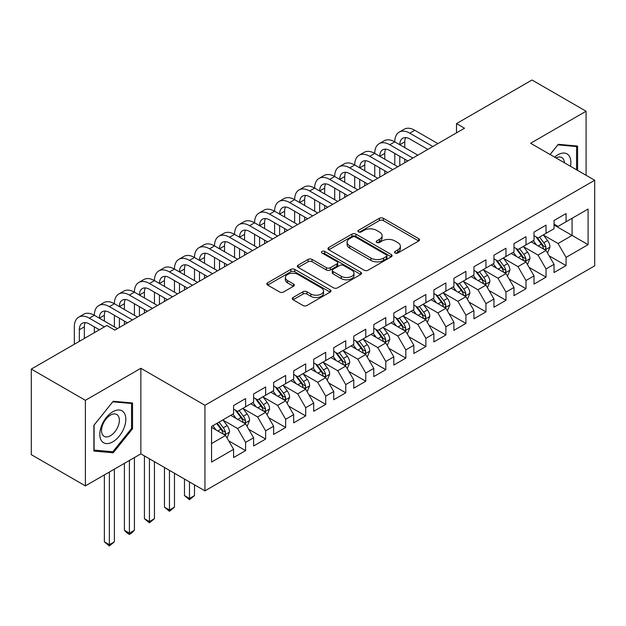 <?xml version="1.0" encoding="UTF-8"?>
<svg xmlns="http://www.w3.org/2000/svg" width="626" height="626" viewBox="0 0 626 626"><rect width="100%" height="100%" fill="white"/><g stroke="black" fill="none" stroke-linecap="round" stroke-linejoin="round"><path stroke-width="0.94" d="M395.076 253.029A1.948 1.127 0 0 0 397.823 253.029L418.716 240.971A2.778 1.604 0 0 0 419.53 239.836A2.778 1.604 0 0 0 418.716 238.702L383.323 218.271A2.778 1.604 0 0 0 379.395 218.271L358.51 230.329A1.948 1.127 0 0 0 357.939 231.127A1.948 1.127 0 0 0 358.51 231.917A1.948 1.127 0 0 0 361.257 231.917L363.964 230.36A8.897 5.133 0 0 1 376.547 230.36L379.489 232.058A8.897 5.133 0 0 1 382.095 235.689A8.897 5.133 0 0 1 379.489 239.328L376.789 240.885A1.948 1.127 0 0 0 376.218 241.683A1.948 1.127 0 0 0 376.789 242.473A1.948 1.127 0 0 0 379.544 242.473L382.243 240.916A8.897 5.133 0 0 1 394.826 240.916L397.776 242.614A8.897 5.133 0 0 1 400.382 246.245A8.897 5.133 0 0 1 397.776 249.884L395.076 251.441A1.948 1.127 0 0 0 394.505 252.239A1.948 1.127 0 0 0 395.076 253.029L395.076 251.441M293.093 297.491A2.778 1.604 0 0 0 292.279 298.625A2.778 1.604 0 0 0 293.093 299.768L303.015 305.496A2.778 1.604 0 0 0 306.951 305.496L330.145 292.099A2.778 1.604 0 0 0 330.966 290.965A2.778 1.604 0 0 0 330.145 289.83L294.76 269.399A2.778 1.604 0 0 0 290.832 269.399L267.631 282.795A2.778 1.604 0 0 0 266.817 283.93A2.778 1.604 0 0 0 267.631 285.065L279.626 291.99A2.778 1.604 0 0 0 283.555 291.99L293.484 286.254A2.778 1.604 0 0 0 294.298 285.12A2.778 1.604 0 0 0 293.484 283.985L287.537 280.558A7.434 4.296 0 0 1 285.362 277.521A7.434 4.296 0 0 1 289.948 273.554A7.434 4.296 0 0 1 298.054 274.485L321.349 287.929A7.434 4.296 0 0 1 323.532 290.965A7.434 4.296 0 0 1 318.939 294.932A7.434 4.296 0 0 1 310.832 294.001L306.951 291.763A2.778 1.604 0 0 0 303.015 291.763L293.093 297.491L293.093 299.768M85.379 400.311L85.379 485.886L140.858 453.85L140.858 368.284L85.379 400.311L31.3 369.09L106.803 325.497L114.816 330.121L464.515 128.228L456.503 123.604L456.503 132.853M140.858 368.284L204.945 405.288L594.7 180.265L594.7 265.831L204.945 490.854L204.945 405.288M586.085 175.288L586.085 111.232L530.605 143.26L594.7 180.265M586.085 111.232L532.014 80.011L456.503 123.604M364.16 270.197A2.778 1.604 0 0 0 368.088 270.197L391.289 256.801A2.778 1.604 0 0 0 392.103 255.666A2.778 1.604 0 0 0 391.289 254.532L355.904 234.101A2.778 1.604 0 0 0 351.969 234.101L328.775 247.497A2.778 1.604 0 0 0 327.961 248.632A2.778 1.604 0 0 0 328.775 249.766L364.16 270.197M322.766 253.452A1.948 1.127 0 0 1 324.745 253.726L324.745 251.409L360.717 272.185A2.778 1.604 0 0 1 361.531 273.319A2.778 1.604 0 0 1 360.717 274.454L337.524 287.843A2.778 1.604 0 0 1 333.588 287.843L298.203 267.419L298.203 265.142A2.778 1.604 0 0 0 297.389 266.285A2.778 1.604 0 0 0 298.203 267.419M298.203 265.142L308.133 259.414A2.778 1.604 0 0 1 312.061 259.414L326.412 267.701A2.778 1.604 0 0 0 330.348 267.701L336.929 263.898A2.778 1.604 0 0 0 337.743 262.764A2.778 1.604 0 0 0 336.929 261.629L321.991 252.998A1.948 1.127 0 0 1 321.42 252.208A1.948 1.127 0 0 1 322.625 251.167A1.948 1.127 0 0 1 324.745 251.409M554.041 225.016L572.07 235.423L572.07 218.31L588.088 209.053L566.06 221.776L566.06 213.568L554.041 220.501L554.041 228.717L546.028 233.341L546.028 225.125L534.017 232.066L534.017 240.274L526.004 244.899L526.004 236.691L513.985 243.631L513.985 251.84L505.972 256.464L505.972 248.256L493.953 255.197L493.953 263.405L485.948 268.03L485.948 259.821L473.929 266.754L473.929 274.97L465.916 279.595L465.916 271.379L453.897 278.32L453.897 286.528L445.892 291.153L445.892 282.944L433.873 289.885L433.873 298.093L425.86 302.718L425.86 294.51L413.841 301.45L413.841 309.659L405.828 314.283L405.828 306.075L393.817 313.008L393.817 321.224L385.804 325.849L385.804 317.632L373.785 324.573L373.785 332.782L365.772 337.406L365.772 329.198L353.76 336.139L353.76 344.347L345.748 348.972L345.748 340.763L333.728 347.704L333.728 355.912L325.716 360.537L325.716 352.328L313.704 359.261L313.704 367.47L305.691 372.102L305.691 363.886L293.672 370.827L293.672 379.035L285.659 383.66L285.659 375.451L273.64 382.392L273.64 390.601L265.635 395.225L265.635 387.017L253.616 393.95L253.616 402.166L245.603 406.79L245.603 398.582L233.584 405.515L233.584 413.723L211.557 426.447L211.557 462.058L233.584 449.343L225.579 435.469L211.557 427.37M588.088 209.053L588.088 244.672L566.06 257.388L558.048 243.514L543.524 235.133M549.135 255.831L566.06 265.604L566.06 257.388M566.06 265.604L554.041 272.537L554.041 264.329L546.028 268.953L538.016 255.079L523.5 246.691M529.111 267.396L546.028 277.161L546.028 268.953M546.028 277.161L534.017 284.102L534.017 275.894L526.004 280.518L517.992 266.645L503.468 258.256M509.079 278.953L526.004 288.727L526.004 280.518M526.004 288.727L513.985 295.668L513.985 287.459L505.972 292.084L497.96 278.202L483.444 269.822M489.047 290.519L505.972 300.292L505.972 292.084M505.972 300.292L493.953 307.233L493.953 299.017L485.948 303.641L477.935 289.768L463.412 281.387M469.023 302.084L485.948 311.858L485.948 303.641M485.948 311.858L473.929 318.79L473.929 310.582L465.916 315.207L457.903 301.333L443.388 292.945M448.991 313.649L465.916 323.415L465.916 315.207M465.916 323.415L453.897 330.356L453.897 322.147L445.892 326.772L437.879 312.898L423.356 304.51M428.966 325.207L445.892 334.98L445.892 326.772M445.892 334.98L433.873 341.921L433.873 333.713L425.86 338.337L417.847 324.456L403.332 316.075M408.935 336.772L425.86 346.546L425.86 338.337M425.86 346.546L413.841 353.479L413.841 345.27L405.828 349.895L397.823 336.021L383.3 327.641M388.91 348.338L405.828 358.111L405.828 349.895M405.828 358.111L393.817 365.044L393.817 356.836L385.804 361.46L377.791 347.587L363.268 339.198M368.878 359.903L385.804 369.669L385.804 361.46M385.804 369.669L373.785 376.609L373.785 368.401L365.772 373.026L357.767 359.152L343.244 350.763M348.854 371.461L365.772 381.234L365.772 373.026M365.772 381.234L353.76 388.175L353.76 379.959L345.748 384.591L337.735 370.709L323.212 362.329M328.822 383.026L345.748 392.799L345.748 384.591M345.748 392.799L333.728 399.732L333.728 391.524L325.716 396.148L317.703 382.275L303.187 373.894M308.798 394.591L325.716 404.365L325.716 396.148M325.716 404.365L313.704 411.298L313.704 403.089L305.691 407.714L297.679 393.84L283.155 385.452M288.766 406.157L305.691 415.922L305.691 407.714M305.691 415.922L293.672 422.863L293.672 414.655L285.659 419.279L277.647 405.398L263.131 397.017M268.734 417.714L285.659 427.488L285.659 419.279M285.659 427.488L273.64 434.428L273.64 426.212L265.635 430.844L257.622 416.963L243.099 408.582M248.71 429.279L265.635 439.053L265.635 430.844M265.635 439.053L253.616 445.986L253.616 437.777L245.603 442.402L237.59 428.528L223.075 420.148M228.678 440.845L245.603 450.61L245.603 442.402M245.603 450.61L233.584 457.551L233.584 449.343M233.584 409.099L237.59 411.415L245.603 406.79M211.557 443.56L225.579 435.469M253.616 397.541L257.622 399.85L265.635 395.225M237.59 428.528L245.603 423.904L230.783 415.343M253.616 437.777L245.603 423.904M273.64 385.976L277.647 388.284L285.659 383.66M257.622 416.963L265.635 412.338L250.815 403.786M273.64 426.212L265.635 412.338M293.672 374.411L297.679 376.727L305.691 372.102M277.647 405.398L285.659 400.773L270.839 392.22M293.672 414.655L285.659 400.773M313.704 362.845L317.703 365.161L325.716 360.537M297.679 393.84L305.691 389.215L290.871 380.655M313.704 403.089L305.691 389.215M333.728 351.288L337.735 353.596L345.748 348.972M317.703 382.275L325.716 377.65L310.895 369.09M333.728 391.524L325.716 377.65M353.76 339.722L357.767 342.031L365.772 337.406M337.735 370.709L345.748 366.085L330.927 357.532M353.76 379.959L345.748 366.085M373.785 328.157L377.791 330.473L385.804 325.849M357.767 359.152L365.772 354.519L350.951 345.967M373.785 368.401L365.772 354.519M393.817 316.592L397.823 318.908L405.828 314.283M377.791 347.587L385.804 342.962L370.983 334.401M393.817 356.836L385.804 342.962M413.841 305.034L417.847 307.343L425.86 302.718M397.823 336.021L405.828 331.397L391.007 322.836M413.841 345.27L405.828 331.397M433.873 293.469L437.879 295.777L445.892 291.153M417.847 324.456L425.86 319.831L411.039 311.279M433.873 333.713L425.86 319.831M453.897 281.903L457.903 284.22L465.916 279.595M437.879 312.898L445.892 308.266L431.064 299.713M453.897 322.147L445.892 308.266M473.929 270.338L477.935 272.654L485.948 268.03M457.903 301.333L465.916 296.708L451.096 288.148M473.929 310.582L465.916 296.708M493.953 258.781L497.96 261.089L505.972 256.464M477.935 289.768L485.948 285.143L471.128 276.582M493.953 299.017L485.948 285.143M513.985 247.215L517.992 249.531L526.004 244.899M497.96 278.202L505.972 273.578L491.152 265.025M513.985 287.459L505.972 273.578M534.017 235.65L538.016 237.966L546.028 233.341M517.992 266.645L526.004 262.02L511.184 253.46M534.017 275.894L526.004 262.02M554.041 224.092L558.048 226.401L566.06 221.776M538.016 255.079L546.028 250.455L531.208 241.894M554.041 264.329L546.028 250.455M31.3 369.09L31.3 454.664L85.379 485.886M140.858 453.85L204.945 490.854M558.048 243.514L572.07 235.423L588.088 244.672M577.579 170.374L577.579 146.046L558.251 144.316L550.066 154.497M132.54 428.747L132.54 402.98L113.22 401.258L93.892 425.297L93.892 451.072L113.22 452.794L132.54 428.747L131.546 428.176M395.851 253.303L397.776 252.192A8.897 5.133 0 0 0 400.382 248.561L400.382 246.245M382.095 235.689L382.095 238.005A8.897 5.133 0 0 1 379.489 241.636L377.564 242.747M418.677 240.994L383.323 220.579A2.778 1.604 0 0 0 379.395 220.579L359.285 232.191M391.25 256.824L355.904 236.417A2.778 1.604 0 0 0 351.969 236.417L328.806 249.79M386.375 256.464A1.948 1.127 0 0 0 386.946 255.666A1.948 1.127 0 0 0 386.375 254.876L355.31 236.941A1.948 1.127 0 0 0 352.563 236.941L349.707 238.584A8.897 5.133 0 0 0 347.101 242.215A8.897 5.133 0 0 0 349.707 245.854L370.944 258.108A8.897 5.133 0 0 0 383.527 258.108L386.375 256.464L386.375 258.773A1.948 1.127 0 0 0 386.946 257.982L386.946 255.666M347.101 242.215L347.101 244.531A8.897 5.133 0 0 0 349.707 248.162L349.707 245.854M386.375 258.773L383.527 260.424A8.897 5.133 0 0 1 370.944 260.424L349.707 248.162M298.242 267.435L308.133 261.731L308.133 259.414M337.743 262.764L337.743 265.072A2.778 1.604 0 0 1 336.929 266.207L330.348 270.009A2.778 1.604 0 0 1 326.412 270.009L312.061 261.731A2.778 1.604 0 0 0 308.133 261.731M324.745 253.726L360.678 274.478M341.303 276.301A7.434 4.296 0 0 0 349.41 277.232A7.434 4.296 0 0 0 354.003 273.265A7.434 4.296 0 0 0 351.82 270.229L343.611 265.487A2.778 1.604 0 0 0 339.683 265.487L333.095 269.29A2.778 1.604 0 0 0 332.281 270.424A2.778 1.604 0 0 0 333.095 271.559L341.303 276.301L341.303 278.609A7.434 4.296 0 0 0 349.41 279.54A7.434 4.296 0 0 0 354.003 275.573L354.003 273.265M332.281 270.424L332.281 272.74A2.778 1.604 0 0 0 333.095 273.875L333.095 271.559M341.303 278.609L333.095 273.875M323.532 290.965L323.532 293.281A7.434 4.296 0 0 1 318.939 297.248A7.434 4.296 0 0 1 310.832 296.317L306.951 294.071A2.778 1.604 0 0 0 303.015 294.071L293.125 299.784M285.362 277.521L285.362 279.83A7.434 4.296 0 0 0 287.537 282.866L287.537 280.558M293.445 286.278L287.537 282.866M330.113 292.123L294.76 271.715A2.778 1.604 0 0 0 290.832 271.715L267.67 285.088M111.178 451.612L113.22 452.794M547.515 253.021L549.996 246.957A7.504 4.335 -120 0 0 547.601 240.572L543.345 234.891M536.568 244.985L533.329 240.674M531.818 242.246L531.451 241.753M544.62 249.633L545.778 248.592L545.942 247.278A7.504 4.335 -120 0 0 543.798 242.763L539.542 237.09M537.108 237.442L542.366 244.453A3.826 2.207 60 0 1 543.063 245.619L545.942 247.278M535.793 236.675L541.388 244.156A7.504 4.335 60 0 1 543.54 248.671L543.689 249.101M74.322 344.253L74.322 326.866A21.245 12.262 60 0 1 78.719 317.139L83.727 314.244A21.245 12.262 60 0 1 94.346 315.301A21.245 12.262 60 0 1 98.751 305.574L103.759 302.687A21.245 12.262 60 0 1 114.378 303.735A21.245 12.262 60 0 1 118.776 294.009L123.784 291.121A21.245 12.262 60 0 1 134.41 292.17A21.245 12.262 60 0 1 138.808 282.451L143.816 279.556A21.245 12.262 60 0 1 154.434 280.612A21.245 12.262 60 0 1 158.832 270.886L163.84 267.991A21.245 12.262 60 0 1 174.466 269.047A21.245 12.262 60 0 1 178.864 259.32L183.872 256.433A21.245 12.262 60 0 1 194.49 257.482A21.245 12.262 60 0 1 198.888 247.755L203.896 244.868A21.245 12.262 60 0 1 214.522 245.916A21.245 12.262 60 0 1 218.92 236.198L223.928 233.302A21.245 12.262 60 0 1 234.547 234.359A21.245 12.262 60 0 1 238.952 224.632L243.952 221.745A21.245 12.262 60 0 1 254.579 222.793A21.245 12.262 60 0 1 258.976 213.067L263.984 210.18A21.245 12.262 60 0 1 274.603 211.228A21.245 12.262 60 0 1 279.008 201.502L284.016 198.614A21.245 12.262 60 0 1 294.635 199.663A21.245 12.262 60 0 1 299.032 189.944L304.04 187.049A21.245 12.262 60 0 1 314.659 188.105A21.245 12.262 60 0 1 319.064 178.379L324.072 175.491A21.245 12.262 60 0 1 334.691 176.54A21.245 12.262 60 0 1 339.089 166.813L344.097 163.926A21.245 12.262 60 0 1 354.723 164.974A21.245 12.262 60 0 1 359.121 155.256L364.129 152.361A21.245 12.262 60 0 1 374.747 153.417A21.245 12.262 60 0 1 379.145 143.69L384.153 140.795A21.245 12.262 60 0 1 394.779 141.852A21.245 12.262 60 0 1 399.177 132.125L404.185 129.238A21.245 12.262 60 0 1 414.803 130.286L437.879 143.604M399.177 132.125A21.245 12.262 60 0 1 409.795 133.174L432.871 146.5M427.863 149.387L409.795 138.956A14.163 8.177 -120 0 0 402.714 138.26A14.163 8.177 -120 0 0 399.787 144.739L404.787 141.852L404.787 147.634M405.679 137.603A14.163 8.177 -120 0 0 404.787 141.852M399.787 156.304L399.787 165.6M404.787 159.192L404.787 162.713M394.779 164.974L394.779 153.417M527.483 264.587L529.964 258.522A7.504 4.335 -120 0 0 527.569 252.129L523.32 246.456M516.536 256.55L513.304 252.231M511.794 253.812L511.426 253.319M524.588 261.199L525.754 260.15L525.918 258.843A7.504 4.335 -120 0 0 523.766 254.328L519.51 248.647M517.084 249.007L522.334 256.018A3.826 2.207 60 0 1 523.031 257.176L525.918 258.843M515.761 248.24L521.364 255.713A7.504 4.335 60 0 1 523.508 260.228L523.665 260.666M507.459 276.144L509.94 270.088A7.504 4.335 -120 0 0 507.545 263.695L503.288 258.014M496.512 268.116L493.272 263.796M491.762 265.377L491.394 264.884M504.556 272.764L505.722 271.715L505.886 270.409A7.504 4.335 -120 0 0 503.734 265.894L499.485 260.213M497.052 260.565L502.31 267.584A3.826 2.207 60 0 1 503.007 268.742L505.886 270.409M495.737 259.806L501.332 267.279A7.504 4.335 60 0 1 503.484 271.794L503.633 272.232M379.145 143.69A21.245 12.262 60 0 1 389.771 144.739L394.779 141.852L417.847 155.17M389.771 144.739L412.839 158.065M407.831 160.952L389.771 150.522A14.163 8.177 -120 0 0 382.689 149.817A14.163 8.177 -120 0 0 379.755 156.304L384.763 153.417L384.763 159.192M385.647 149.168A14.163 8.177 -120 0 0 384.763 153.417M379.755 167.87L379.755 177.166M384.763 170.757L384.763 174.271M374.747 176.54L374.747 164.974M359.121 155.256A21.245 12.262 60 0 1 369.739 156.304L374.747 153.417L397.823 166.735M369.739 156.304L392.815 169.623M387.807 172.518L369.739 162.087A14.163 8.177 -120 0 0 362.657 161.383A14.163 8.177 -120 0 0 359.723 167.87L364.731 164.974L364.731 170.757M365.623 160.733A14.163 8.177 -120 0 0 364.731 164.974M359.723 179.427L359.723 188.731M364.731 182.322L364.731 185.836M354.723 188.105L354.723 176.54M570.466 166.273A18.412 10.626 120 0 0 569.12 155.835A18.412 10.626 120 0 0 554.644 157.134M564.378 162.752A12.606 7.277 120 0 0 563.197 158.887A12.606 7.277 120 0 0 561.78 157.572A12.606 7.277 120 0 0 555.99 157.916M557.805 144.864L576.577 146.562L576.577 169.795M575.333 145.842L576.577 146.562M550.105 154.52L557.844 144.888M101.545 440.821A18.412 10.626 120 0 0 119.323 436.056A18.412 10.626 120 0 0 124.089 412.769A18.412 10.626 120 0 0 106.303 417.534A18.412 10.626 120 0 0 101.545 440.821M102.727 435.023A12.606 7.277 120 0 0 104.143 436.338A12.606 7.277 120 0 0 115.873 430.461A12.606 7.277 120 0 0 118.165 415.82A12.606 7.277 120 0 0 116.749 414.506A12.606 7.277 120 0 0 105.019 420.39A12.606 7.277 120 0 0 102.727 435.023M112.813 401.822L131.546 403.496L131.546 428.466L112.813 451.761L94.088 450.086L94.088 425.124L112.774 401.798M130.302 402.784L131.546 403.496M487.427 287.71L489.908 281.653A7.504 4.335 -120 0 0 487.513 275.26L483.264 269.579M476.48 279.681L473.248 275.362M471.73 276.935L471.362 276.449M484.532 284.329L485.698 283.281L485.862 281.974A7.504 4.335 -120 0 0 483.71 277.459L479.453 271.778M477.028 272.13L482.278 279.149A3.826 2.207 60 0 1 482.975 280.307L485.862 281.974M475.705 271.371L481.308 278.844A7.504 4.335 60 0 1 483.452 283.359L483.608 283.789M467.403 299.275L469.883 293.211A7.504 4.335 -120 0 0 467.489 286.825L463.232 281.144M456.456 291.239L453.216 286.927M451.706 288.5L451.338 288.007M464.5 295.887L465.666 294.846L465.83 293.531A7.504 4.335 -120 0 0 463.678 289.016L459.429 283.343M456.996 283.695L462.254 290.707A3.826 2.207 60 0 1 462.95 291.873L465.83 293.531M455.681 282.929L461.276 290.409A7.504 4.335 60 0 1 463.428 294.924L463.576 295.355M339.089 166.813A21.245 12.262 60 0 1 349.715 167.87L354.723 164.974L377.791 178.3M349.715 167.87L372.783 181.188M367.775 184.075L349.715 173.652A14.163 8.177 -120 0 0 342.633 172.948A14.163 8.177 -120 0 0 339.699 179.427L344.707 176.54L344.707 182.322M345.591 172.291A14.163 8.177 -120 0 0 344.707 176.54M339.699 190.993L339.699 200.289M344.707 193.888L344.707 197.401M334.691 199.663L334.691 188.105M319.064 178.379A21.245 12.262 60 0 1 329.683 179.427L334.691 176.54L357.767 189.858M329.683 179.427L352.759 192.753M347.751 195.641L329.683 185.21A14.163 8.177 -120 0 0 322.601 184.513A14.163 8.177 -120 0 0 319.667 190.993L324.675 188.105L324.675 193.888M325.567 183.856A14.163 8.177 -120 0 0 324.675 188.105M319.667 202.558L319.667 211.854M324.675 205.445L324.675 208.967M314.659 211.228L314.659 199.663M447.371 310.84L449.851 304.776A7.504 4.335 -120 0 0 447.457 298.383L443.2 292.71M436.424 302.804L433.192 298.485M431.674 300.065L431.306 299.572M444.476 307.452L445.634 306.404L445.798 305.097A7.504 4.335 -120 0 0 443.654 300.582L439.397 294.901M436.971 295.261L442.222 302.272A3.826 2.207 60 0 1 442.918 303.43L445.798 305.097M435.649 294.494L441.252 301.967A7.504 4.335 60 0 1 443.396 306.482L443.552 306.92M299.032 189.944A21.245 12.262 60 0 1 309.659 190.993L314.659 188.105L337.735 201.423M309.659 190.993L332.727 204.319M327.719 207.206L309.659 196.775A14.163 8.177 -120 0 0 302.577 196.071A14.163 8.177 -120 0 0 299.643 202.558L304.651 199.671L304.651 205.445M305.535 195.422A14.163 8.177 -120 0 0 304.651 199.671M299.643 214.123L299.643 223.419M304.651 217.011L304.651 220.524M294.635 222.793L294.635 211.228M427.339 322.398L429.827 316.341A7.504 4.335 -120 0 0 427.433 309.948L423.176 304.267M416.392 314.369L413.16 310.05M411.65 311.631L411.282 311.138M424.444 319.017L425.61 317.969L425.774 316.662A7.504 4.335 -120 0 0 423.622 312.147L419.373 306.466M416.939 306.818L422.198 313.837A3.826 2.207 60 0 1 422.894 314.995L425.774 316.662M415.617 306.059L421.22 313.532A7.504 4.335 60 0 1 423.372 318.047L423.52 318.485M279.008 201.502A21.245 12.262 60 0 1 289.627 202.558L294.635 199.663L317.703 212.989M289.627 202.558L312.703 215.876M307.695 218.771L289.627 208.341A14.163 8.177 -120 0 0 282.545 207.636A14.163 8.177 -120 0 0 279.611 214.123L284.619 211.228L284.619 217.011M285.503 206.987A14.163 8.177 -120 0 0 284.619 211.228M279.611 225.681L279.611 234.977M284.619 228.576L284.619 232.09M274.603 234.359L274.603 222.793M407.315 333.963L409.795 327.907A7.504 4.335 -120 0 0 407.401 321.514L403.144 315.833M396.368 325.935L393.136 321.615M391.618 323.188L391.25 322.703M404.419 330.583L405.578 329.534L405.742 328.227A7.504 4.335 -120 0 0 403.598 323.712L399.341 318.031M396.915 318.384L402.166 325.395A3.826 2.207 60 0 1 402.862 326.561L405.742 328.227M395.593 317.625L401.196 325.097A7.504 4.335 60 0 1 403.34 329.612L403.496 330.043M387.283 345.529L389.771 339.464A7.504 4.335 -120 0 0 387.377 333.079L383.12 327.398M376.336 337.492L373.104 333.181M371.594 334.753L371.226 334.261M384.387 342.14L385.553 341.1L385.718 339.785A7.504 4.335 -120 0 0 383.566 335.27L379.309 329.597M376.883 329.949L382.142 336.96A3.826 2.207 60 0 1 382.83 338.126L385.718 339.785M375.561 329.182L381.164 336.663A7.504 4.335 60 0 1 383.315 341.178L383.464 341.608M367.259 357.094L369.739 351.029A7.504 4.335 -120 0 0 367.345 344.636L363.088 338.956M356.311 349.058L353.072 344.738M351.562 346.319L351.194 345.826M364.363 353.706L365.521 352.657L365.686 351.35A7.504 4.335 -120 0 0 363.542 346.835L359.285 341.154M356.859 341.506L362.11 348.525A3.826 2.207 60 0 1 362.806 349.684L365.686 351.35M355.537 340.747L361.139 348.22A7.504 4.335 60 0 1 363.283 352.735L363.432 353.174M347.227 368.651L349.715 362.595A7.504 4.335 -120 0 0 347.313 356.202L343.064 350.521M336.279 360.623L333.048 356.304M331.537 357.884L331.17 357.391M344.331 365.271L345.497 364.222L345.662 362.916A7.504 4.335 -120 0 0 343.51 358.401L339.253 352.72M336.827 353.072L342.086 360.091A3.826 2.207 60 0 1 342.774 361.249L345.662 362.916M335.505 352.313L341.107 359.786A7.504 4.335 60 0 1 343.259 364.301L343.408 364.739M327.202 380.217L329.683 374.16A7.504 4.335 -120 0 0 327.288 367.767L323.032 362.086M316.255 372.188L313.016 367.869M311.505 369.442L311.138 368.957M324.307 376.836L325.465 375.788L325.63 374.473A7.504 4.335 -120 0 0 323.485 369.966L319.229 364.285M316.795 364.637L322.054 371.648A3.826 2.207 60 0 1 322.75 372.814L325.63 374.473M315.481 363.878L321.075 371.351A7.504 4.335 60 0 1 323.227 375.866L323.376 376.296M307.17 391.782L309.651 385.718A7.504 4.335 -120 0 0 307.256 379.333L303.007 373.652M296.223 383.746L292.991 379.434M291.481 381.007L291.113 380.514M304.275 388.394L305.441 387.353L305.605 386.039A7.504 4.335 -120 0 0 303.454 381.524L299.197 375.843M296.771 376.203L302.029 383.214A3.826 2.207 60 0 1 302.718 384.38L305.605 386.039M295.449 375.436L301.051 382.916A7.504 4.335 60 0 1 303.195 387.431L303.352 387.862M189.482 481.926L189.482 498.468L194.49 495.573L194.49 484.821M194.49 495.573L189.482 499.736L184.474 495.573L184.474 479.039M184.474 495.573L189.482 498.468L189.482 499.736M287.146 403.34L289.627 397.283A7.504 4.335 -120 0 0 287.232 390.89L282.975 385.209M276.199 395.311L272.959 390.992M271.449 392.572L271.081 392.079M284.243 399.959L285.409 398.911L285.573 397.604A7.504 4.335 -120 0 0 283.421 393.089L279.173 387.408M276.739 387.76L281.997 394.779A3.826 2.207 60 0 1 282.694 395.937L285.573 397.604M275.424 387.001L281.019 394.474A7.504 4.335 60 0 1 283.171 398.989L283.32 399.427M169.458 470.369L169.458 510.026L174.466 507.138L174.466 473.256M174.466 507.138L169.458 511.301L164.45 507.138L164.45 467.473M164.45 507.138L169.458 510.026L169.458 511.301M258.976 213.067A21.245 12.262 60 0 1 269.595 214.123L274.603 211.228L297.679 224.554M269.595 214.123L292.671 227.441M287.663 230.329L269.595 219.906A14.163 8.177 -120 0 0 262.521 219.202A14.163 8.177 -120 0 0 259.587 225.681L264.595 222.793L264.595 228.576M265.479 218.544A14.163 8.177 -120 0 0 264.595 222.793M259.587 237.246L259.587 246.542M264.595 240.141L264.595 243.655M254.579 245.916L254.579 234.359M238.952 224.632A21.245 12.262 60 0 1 249.571 225.681L254.579 222.793L277.647 236.112M249.571 225.681L272.639 239.007M267.638 241.894L249.571 231.464A14.163 8.177 -120 0 0 242.489 230.767A14.163 8.177 -120 0 0 239.555 237.246L244.563 234.359L244.563 240.141M245.447 230.11A14.163 8.177 -120 0 0 244.563 234.359M239.555 248.812L239.555 258.108M244.563 251.699L244.563 255.22M234.547 257.482L234.547 245.916M218.92 236.198A21.245 12.262 60 0 1 229.539 237.246L234.547 234.359L257.622 247.677M229.539 237.246L252.614 250.564M247.606 253.46L229.539 243.029A14.163 8.177 -120 0 0 222.457 242.325A14.163 8.177 -120 0 0 219.53 248.812L224.531 245.916L224.531 251.699M225.423 241.675A14.163 8.177 -120 0 0 224.531 245.916M219.53 260.377L219.53 269.673M224.531 263.264L224.531 266.778M214.522 269.047L214.522 257.482M198.888 247.755A21.245 12.262 60 0 1 209.514 248.812L214.522 245.916L237.59 259.242M209.514 248.812L232.582 262.13M227.582 265.025L209.514 254.594A14.163 8.177 -120 0 0 202.433 253.89A14.163 8.177 -120 0 0 199.498 260.377L204.506 257.482L204.506 263.264M205.391 253.24A14.163 8.177 -120 0 0 204.506 257.482M199.498 271.934L199.498 281.23M204.506 274.83L204.506 278.343M194.49 280.612L194.49 269.047M178.864 259.32A21.245 12.262 60 0 1 189.482 260.377L194.49 257.482L217.566 270.808M189.482 260.377L212.558 273.695M207.55 276.582L189.482 266.16A14.163 8.177 -120 0 0 182.401 265.455A14.163 8.177 -120 0 0 179.474 271.934L184.474 269.047L184.474 274.83M185.366 264.798A14.163 8.177 -120 0 0 184.474 269.047M179.474 283.5L179.474 292.796M184.474 286.395L184.474 289.908M174.466 292.17L174.466 280.612M158.832 270.886A21.245 12.262 60 0 1 169.458 271.934L174.466 269.047L197.534 282.365M169.458 271.934L192.526 285.26M187.518 288.148L169.458 277.717A14.163 8.177 -120 0 0 162.377 277.021A14.163 8.177 -120 0 0 159.442 283.5L164.45 280.612L164.45 286.395M165.334 276.363A14.163 8.177 -120 0 0 164.45 280.612M159.442 295.065L159.442 304.361M164.45 297.953L164.45 301.466M154.434 303.735L154.434 292.17M138.808 282.451A21.245 12.262 60 0 1 149.426 283.5L154.434 280.612L177.51 293.93M149.426 283.5L172.502 296.818M167.494 299.713L149.426 289.282A14.163 8.177 -120 0 0 142.345 288.578A14.163 8.177 -120 0 0 139.41 295.065L144.418 292.17L144.418 297.953M145.31 287.929A14.163 8.177 -120 0 0 144.418 292.17M139.41 306.63L139.41 315.927M144.418 309.518L144.418 313.031M134.41 315.301L134.41 303.735M267.114 414.905L269.595 408.848A7.504 4.335 -120 0 0 267.2 402.455L262.951 396.774M256.167 406.877L252.935 402.557M251.417 404.138L251.049 403.645M264.219 411.525L265.385 410.476L265.549 409.169A7.504 4.335 -120 0 0 263.397 404.654L259.141 398.973M256.715 399.325L261.965 406.344A3.826 2.207 60 0 1 262.662 407.503L265.549 409.169M255.392 398.566L260.995 406.039A7.504 4.335 60 0 1 263.139 410.554L263.296 410.992M149.426 458.803L149.426 521.591L154.434 518.704L154.434 461.691M154.434 518.704L149.426 522.866L144.418 518.704L144.418 455.908M144.418 518.704L149.426 521.591L149.426 522.866M118.776 294.009A21.245 12.262 60 0 1 129.402 295.065L134.41 292.17L157.478 305.496M129.402 295.065L152.47 308.383M147.462 311.279L129.402 300.848A14.163 8.177 -120 0 0 122.32 300.144A14.163 8.177 -120 0 0 119.386 306.63L124.394 303.735L124.394 309.518M125.278 299.494A14.163 8.177 -120 0 0 124.394 303.735M119.386 318.188L119.386 327.484M124.394 321.083L124.394 324.597M114.378 326.866L114.378 315.301M247.09 426.47L249.571 420.414A7.504 4.335 -120 0 0 247.176 414.021L242.919 408.34M236.143 418.442L232.903 414.122M231.393 415.695L231.025 415.21M244.187 423.09L245.353 422.041L245.517 420.727A7.504 4.335 -120 0 0 243.365 416.22L239.116 410.539M236.683 410.891L241.941 417.902A3.826 2.207 60 0 1 242.638 419.068L245.517 420.727M235.368 410.132L240.963 417.605A7.504 4.335 60 0 1 243.115 422.12L243.264 422.55M129.402 460.47L129.402 533.156L134.41 530.261L134.41 457.575M134.41 530.261L131.405 533.274L129.402 534.424L127.399 533.274L124.394 530.261L124.394 463.357M124.394 530.261L129.402 533.156L129.402 534.424M98.751 305.574A21.245 12.262 60 0 1 109.37 306.63L114.378 303.735L137.454 317.053M109.37 306.63L132.446 319.949M127.438 322.836L109.37 312.405A14.163 8.177 -120 0 0 102.288 311.709A14.163 8.177 -120 0 0 99.354 318.188L104.362 315.301L104.362 321.083M105.254 311.052A14.163 8.177 -120 0 0 104.362 315.301M94.346 332.688L94.346 326.866M227.058 438.036L229.539 431.971A7.504 4.335 -120 0 0 227.144 425.578L222.887 419.905M216.111 429.999L212.879 425.688M224.163 434.647L225.321 433.607L225.485 432.292A7.504 4.335 -120 0 0 223.341 427.777L219.084 422.096M217.206 423.184L221.909 429.467A3.826 2.207 60 0 1 222.606 430.633L225.485 432.292M216.682 423.489L220.939 429.17A7.504 4.335 60 0 1 223.083 433.685L223.239 434.115M109.37 472.027L109.37 544.722L114.378 541.826L114.378 469.14M114.378 541.826L109.37 545.989L104.362 541.826L104.362 474.923M104.362 541.826L109.37 544.722L109.37 545.989M78.719 317.139A21.245 12.262 60 0 1 89.346 318.188L94.346 315.301L117.422 328.619M89.346 318.188L104.401 326.889M99.393 329.777L89.346 323.971A14.163 8.177 -120 0 0 82.264 323.274A14.163 8.177 -120 0 0 79.33 329.753L79.33 341.366M85.222 322.617A14.163 8.177 -120 0 0 84.338 326.866L84.338 338.47M397.776 252.192L397.776 249.884M376.789 242.473L376.789 240.885M379.489 241.636L379.489 239.328M358.51 231.917L358.51 230.329M379.395 220.579L379.395 218.271M383.323 220.579L383.323 218.271M418.716 240.971L418.716 238.702M328.775 249.766L328.775 247.497M351.969 236.417L351.969 234.101M355.904 236.417L355.904 234.101M391.289 256.801L391.289 254.532M370.944 260.424L370.944 258.108M383.527 260.424L383.527 258.108M312.061 261.731L312.061 259.414M326.412 270.009L326.412 267.701M330.348 270.009L330.348 267.701M336.929 266.207L336.929 263.898M360.717 274.454L360.717 272.185M303.015 294.071L303.015 291.763M306.951 294.071L306.951 291.763M310.832 296.317L310.832 294.001M293.484 286.254L293.484 283.985M267.631 285.065L267.631 282.795M290.832 271.715L290.832 269.399M294.76 271.715L294.76 269.399M330.145 292.099L330.145 289.83M545.09 249.907L549.949 247.106M543.798 242.763L547.601 240.572M538.258 245.963L541.388 244.156M414.803 130.286L409.795 133.174M525.058 261.472L529.917 258.671M523.766 254.328L527.569 252.129M518.226 257.529L521.364 255.713M505.033 273.038L509.893 270.229M503.734 265.894L507.545 263.695M498.202 269.094L501.332 267.279M485.001 284.603L489.861 281.794M483.71 277.459L487.513 275.26M478.17 280.651L481.308 278.844M464.977 296.161L469.836 293.359M463.678 289.016L467.489 286.825M458.138 292.217L461.276 290.409M444.945 307.726L449.804 304.925M443.654 300.582L447.457 298.383M438.114 303.782L441.252 301.967M424.921 319.291L429.772 316.482M423.622 312.147L427.433 309.948M418.082 315.347L421.22 313.532M404.889 330.857L409.748 328.047M403.598 323.712L407.401 321.514M398.058 326.905L401.196 325.097M384.865 342.414L389.716 339.613M383.566 335.27L387.377 333.079M378.026 338.47L381.164 336.663M364.833 353.98L369.692 351.178M363.542 346.835L367.345 344.636M358.002 350.036L361.139 348.22M344.809 365.545L349.66 362.736M343.51 358.401L347.313 356.202M337.97 361.601L341.107 359.786M324.777 377.102L329.636 374.301M323.485 369.966L327.288 367.767M317.945 373.159L321.075 371.351M304.745 388.668L309.604 385.866M303.454 381.524L307.256 379.333M297.913 384.724L301.051 382.916M284.72 400.233L289.58 397.432M283.421 393.089L287.232 390.89M277.889 396.289L281.019 394.474M264.688 411.798L269.548 408.989M263.397 404.654L267.2 402.455M257.857 407.847L260.995 406.039M244.664 423.356L249.524 420.555M243.365 416.22L247.176 414.021M237.825 419.412L240.963 417.605M224.632 434.921L229.492 432.12M223.341 427.777L227.144 425.578M217.801 430.978L220.939 429.17M84.338 326.866L79.33 329.753"/></g></svg>
